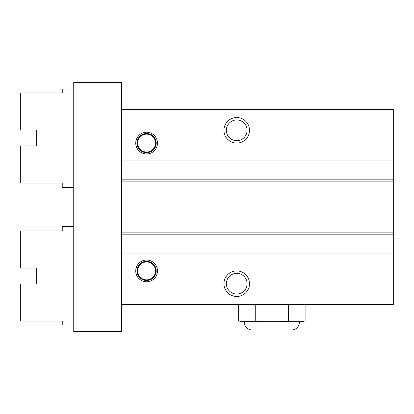 <?xml version="1.0" encoding="UTF-8"?>
<svg xmlns="http://www.w3.org/2000/svg" width="414" height="414" viewBox="0 0 414 414"><rect width="100%" height="100%" fill="white"/><g stroke="black" fill="none" stroke-linecap="round" stroke-linejoin="round"><path stroke-width="0.62" d="M242.118 321.719L238.635 320.954L242.118 321.719L251.774 321.719L255.252 320.954L255.252 304.466M238.635 320.954L238.635 304.466M255.252 320.954L262.212 321.719L281.525 321.719L288.486 320.954L291.968 321.719L302.225 321.719L305.102 320.954L301.625 321.719L305.102 320.954L305.102 304.466M288.486 320.954L288.486 304.466M121.68 253.973L121.68 304.466L393.3 304.466L393.3 109.534L121.68 109.534L121.68 253.973L393.3 253.973M121.68 304.466L121.68 331.624L73.744 331.624L73.744 82.376L121.68 82.376L121.68 109.534M135.74 143.089A10.862 10.862 0 0 1 146.603 132.226A10.862 10.862 0 0 1 157.47 143.089A10.862 10.862 0 0 1 146.603 153.956A10.862 10.862 0 0 1 135.74 143.089M223.938 130.306A12.782 12.782 0 0 1 236.72 117.524A12.782 12.782 0 0 1 249.502 130.306A12.782 12.782 0 0 1 236.72 143.089A12.782 12.782 0 0 1 223.938 130.306M121.68 160.027L393.3 160.027M121.68 179.836L393.3 179.836M121.68 234.164L393.3 234.164M135.74 270.911A10.862 10.862 0 0 1 146.603 260.044A10.862 10.862 0 0 1 157.47 270.911A10.862 10.862 0 0 1 146.603 281.774A10.862 10.862 0 0 1 135.74 270.911M223.938 283.694A12.782 12.782 0 0 1 236.72 270.911A12.782 12.782 0 0 1 249.502 283.694A12.782 12.782 0 0 1 236.72 296.476A12.782 12.782 0 0 1 223.938 283.694M247.08 283.694A10.36 10.36 0 0 1 236.72 294.054A10.36 10.36 0 0 1 226.36 283.694A10.36 10.36 0 0 1 236.72 273.333A10.36 10.36 0 0 1 247.08 283.694M156.192 270.911A9.584 9.584 0 0 1 146.603 280.495A9.584 9.584 0 0 1 137.018 270.911A9.584 9.584 0 0 1 146.603 261.322A9.584 9.584 0 0 1 156.192 270.911M137.655 270.911A8.948 8.948 0 0 1 146.603 261.964A8.948 8.948 0 0 1 155.55 270.911A8.948 8.948 0 0 1 146.603 279.859A8.948 8.948 0 0 1 137.655 270.911M247.08 130.306A10.36 10.36 0 0 1 236.72 140.667A10.36 10.36 0 0 1 226.36 130.306A10.36 10.36 0 0 1 236.72 119.946A10.36 10.36 0 0 1 247.08 130.306M156.192 143.089A9.584 9.584 0 0 1 146.603 152.678A9.584 9.584 0 0 1 137.018 143.089A9.584 9.584 0 0 1 146.603 133.505A9.584 9.584 0 0 1 156.192 143.089M137.655 143.089A8.948 8.948 0 0 1 146.603 134.141A8.948 8.948 0 0 1 155.55 143.089A8.948 8.948 0 0 1 146.603 152.036A8.948 8.948 0 0 1 137.655 143.089M291.968 321.719L281.525 321.719M262.212 321.719L251.774 321.719M299.669 321.719L298.825 325.373L297.806 326.967C296.119 328.954 293.971 329.974 291.363 330.03L252.374 330.03C249.771 329.974 247.624 328.954 245.932 326.967L244.917 325.373L244.069 321.719M73.744 324.98L62.24 324.98L62.24 321.083L20.7 321.083L20.7 284.014L36.675 284.014L36.675 268.034L20.7 268.034L20.7 230.965L62.24 230.965L62.24 226.556L73.744 226.556M73.744 89.02L62.24 89.02L62.24 92.917L20.7 92.917L20.7 129.986L36.675 129.986L36.675 145.966L20.7 145.966L20.7 183.035L62.24 183.035L62.24 187.444L73.744 187.444M121.68 181.115L393.3 181.115M121.68 232.885L393.3 232.885"/></g></svg>
